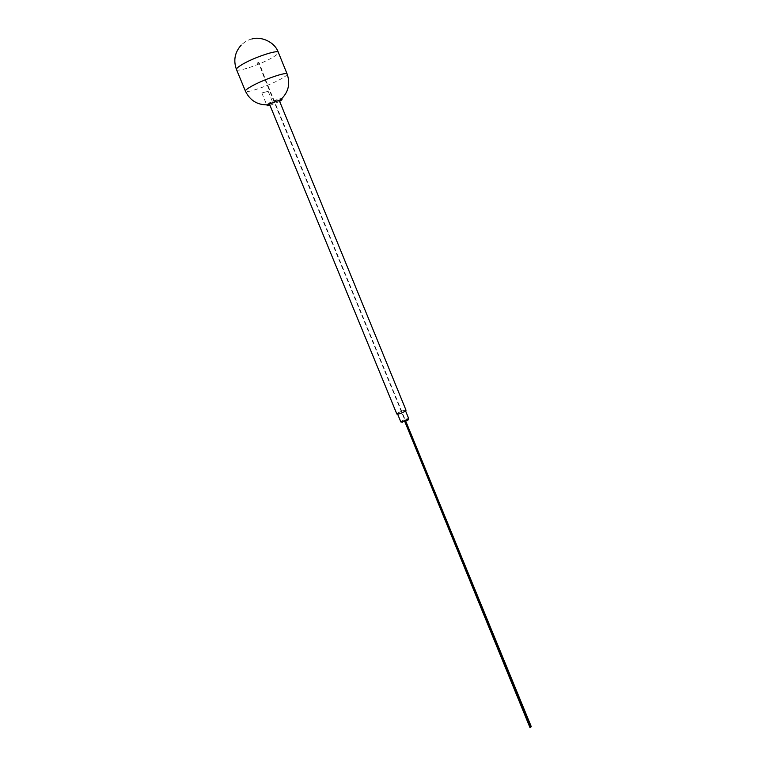 <?xml version="1.0" encoding="UTF-8"?>
<svg xmlns="http://www.w3.org/2000/svg" width="766" height="766" viewBox="0 0 766 766"><rect width="100%" height="100%" fill="white"/><g stroke="black" fill="none" stroke-linecap="round" stroke-linejoin="round"><path stroke-width="0.57" stroke-dasharray="3.83 2.87" d="M280.184 99.829L281.62 98.623C279.446 98.555 275.166 100.068 268.77 103.151L266.712 104.846L273.031 103.113L279.217 100.365M270.724 103.525L269.287 103.678C270.408 102.577 273.165 101.303 277.541 99.858L278.958 99.714C277.838 100.815 275.09 102.079 270.724 103.525M279.647 101.418L269.986 105.373M268.186 91.307L261.828 92.964L268.186 91.307L273.031 103.113M261.828 92.964L266.712 104.846M406.028 410.231C404.419 409.934 401.681 410.835 397.832 412.941L396.836 414.004M398.33 412.826C401.652 411.016 404.008 410.241 405.386 410.49L404.553 411.39C401.231 413.209 398.866 413.994 397.477 413.736L398.33 412.826M400.857 421.951L401.69 421.022C405.003 419.194 407.359 418.418 408.757 418.705M408.316 419.395L401.662 422.085M287.145 74.043C287.336 74.915 285.297 76.543 281.017 78.936C269.345 85.562 245.742 93.711 245.436 91.144M236.483 69.534C236.943 72.454 260.708 64.497 272.313 57.603C276.574 55.114 278.585 53.371 278.336 52.366M405.377 420.754L406.239 423.541M406.497 424.067L264.892 79.338L258.841 63.157L257.615 63.396M257.51 62.956L258.334 62.486L259.253 62.994L265.304 79.166L405.808 421.281M282.051 99.676L281.62 98.623M267.056 105.823L266.625 104.77M251.842 38.989C248.261 39.736 244.718 41.776 241.223 45.089M405.291 421.654L404.984 420.917M405.042 420.812L530.848 726.666M405.434 420.649L406.401 422.727M405.856 422.889L405.07 420.821M404.678 420.984L530.129 727.327M404.62 421.089L404.85 421.683M405.013 420.936L405.243 421.52"/><path stroke-width="1.15" d="M406.497 424.067L505.053 663.49M279.217 100.365L280.184 99.829M269.45 104.09L396.836 414.004C398.454 414.301 401.192 413.391 405.061 411.275L406.028 410.231L279.121 100.126M279.647 101.418L282.051 99.676L280.595 99.724L269.211 104.224L267.056 105.823L269.986 105.373M405.559 410.911L408.757 418.705L401.566 422.095L407.713 420.275L408.316 419.395M397.65 414.157L400.857 421.951L401.566 422.095M401.662 422.085L402.246 422.392M245.436 91.144C245.197 90.331 247.112 88.77 251.171 86.462C262.795 79.741 287.135 71.382 287.145 74.043L278.336 52.366C278.192 49.35 253.67 57.517 242.123 64.516C238.082 66.92 236.206 68.595 236.483 69.534L245.436 91.144C250.022 100.614 257.587 105.181 268.129 104.837M406.239 423.541L407.713 426.097M530.733 727.001L407.397 426.26L531.097 726.848M505.139 663.528L405.808 421.281M280.595 99.724C288.342 92.571 290.525 84.001 287.145 74.043M241.223 45.089C234.789 52.299 233.209 60.437 236.483 69.534M251.842 38.989C260.842 36.098 274.668 41.718 278.336 52.366M408.345 419.318L408.077 420.007M407.397 426.26L405.291 421.654M406.401 422.727L531.221 726.513M530.493 727.173L405.856 422.889M404.85 421.683L530.005 727.662M405.243 421.52L530.378 727.509"/></g></svg>
